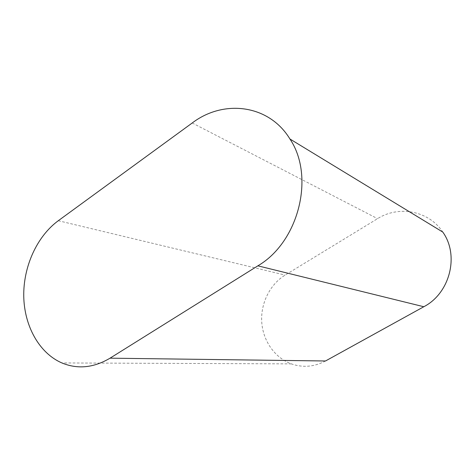 <?xml version="1.0" encoding="UTF-8"?>
<svg xmlns="http://www.w3.org/2000/svg" width="475" height="475" viewBox="0 0 475 475"><rect width="100%" height="100%" fill="white"/><g stroke="black" fill="none" stroke-linecap="round" stroke-linejoin="round"><path stroke-width="0.36" stroke-dasharray="2.38 1.78" d="M325.5 360.988C314.242 366.902 302.86 367.864 291.347 363.874C274.716 357.817 262.942 340.771 261.737 322.068C260.543 303.353 269.883 284.436 285.131 275.09L377.554 218.666C398.596 205.218 428.8 210.657 442.789 232.073M192.221 122.983L377.554 218.666M58.3 220.709L285.131 275.09M291.347 363.874L61.881 362.942"/><path stroke-width="0.71" d="M192.221 122.983C223.535 99.067 268.939 104.375 289.934 139.003C315.258 176.546 298.627 242.173 257.86 265.828L110.046 358.174C93.694 367.852 77.639 369.443 61.881 362.942C39.17 353.109 24.278 325.933 23.75 296.293C23.263 266.623 36.896 236.425 58.3 220.709L192.221 122.983M289.934 139.003L442.789 232.073C459.574 255.39 449.926 293.295 423.813 306.737L325.5 360.988L110.046 358.174M257.86 265.828L423.813 306.737"/></g></svg>
